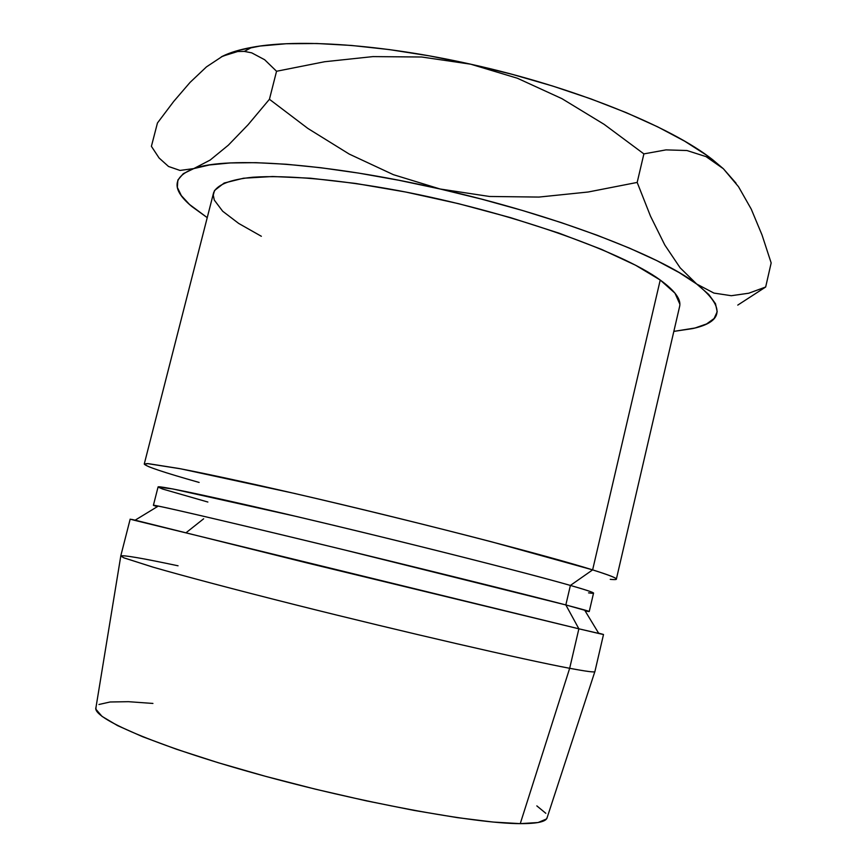 <?xml version="1.0" encoding="UTF-8"?>
<svg xmlns="http://www.w3.org/2000/svg" width="867" height="867" viewBox="0 0 867 867"><rect width="100%" height="100%" fill="white"/><g stroke="black" fill="none" stroke-linecap="round" stroke-linejoin="round"><path stroke-width="1.3" d="M207.874 502.036L162.617 489.031L158.097 487.091L172.782 488.945L296.406 516.472C399.839 540.802 525.608 572.545 570.399 585.431L592.627 569.879L660.231 280.03C620.794 251.083 506.772 211.039 398.907 190.718C338.553 179.523 286.348 174.961 252.947 177.226C229.647 179.523 216.587 185.018 213.564 192.864L144.258 464.029L148.235 463.639L178.992 468.494C210.735 474.574 262.051 485.78 322.6 499.977C430.888 525.424 549.017 556.181 592.627 569.879L491.806 541.875C431.257 526.106 358.038 508.127 293.913 493.301L180.813 468.841L147.466 463.596C143.814 463.704 144.518 464.853 149.579 467.031M199.128 482.442C163.711 472.428 145.418 466.294 144.258 464.029M130.18 519.116L120.751 555.996L124.154 557.947L153.882 567.397C185.039 576.36 236.041 589.874 296.655 605.123C405.084 632.336 524.622 659.863 569.673 668.294L578.874 628.813L307.07 562.943L135.144 520.178C128.674 518.694 128.565 518.759 134.808 520.384L578.874 628.813L565.837 604.938L570.399 585.431C528.978 573.542 420.202 545.917 321.223 522.346C222.104 498.731 157.274 484.924 158.065 486.983L153.405 505.288C152.354 504.226 216.967 519.127 316.119 543.067C415.12 566.964 524.145 594.014 565.837 604.938L341.143 549.114C248.428 526.637 175.123 509.438 158.293 506.068C152.126 504.832 151.812 505.017 157.382 506.631L153.405 505.288M120.806 555.91L95.988 707.385C91.263 717.724 154.651 745.577 257.022 773.982C359.241 802.419 474.639 823.617 520.254 823.639L569.673 668.294C524.372 659.809 403.567 631.989 294.726 604.635C233.917 589.322 183.056 575.829 152.397 566.964L123.613 557.73L120.806 555.91C123.591 554.988 142.676 558.283 178.06 565.793M221.356 56.832L238.804 50.253L260.067 46.049L286.218 43.74L316.888 43.513L351.493 45.452L389.294 49.582L429.371 55.867L470.673 64.191L517.371 78.236L561.946 98.665L604.136 124.349L643.888 153.893L637.18 182.428L588.162 192.008L538.949 197.069L489.497 196.473L440.122 189.006L393.401 174.679L349.228 154.077L307.893 128.457L269.431 99.282L248.114 124.707L228.314 145.201L210.128 160.081L193.764 168.599C226.753 156.32 326.772 162.909 440.122 189.006L393.401 174.679L349.228 154.077L307.893 128.457L269.431 99.282L248.114 124.707L228.314 145.201L210.128 160.081L193.764 168.599C172.121 177.031 171.503 189.689 191.921 206.574L207.235 217.639L189.537 204.493L181.333 195.606L177.334 187.37L177.876 180L183.284 173.682L193.764 168.599L209.424 164.968L230.243 162.942L256.025 162.671L286.413 164.253L320.833 167.732L358.559 173.086L398.668 180.228L440.122 189.006L481.814 199.193L522.606 210.518L561.404 222.656L597.233 235.271L629.236 248.027L656.763 260.599L679.338 272.682L696.689 284.029L708.718 294.422L715.492 303.699L717.193 311.752L714.115 318.503L706.616 323.922L695.096 327.986L673.832 331.389L692.527 328.604C723.728 321.852 725.115 306.994 696.689 284.029L680.14 267.816L664.805 245.003L650.499 216.165L637.18 182.428L588.162 192.008L538.949 197.069L489.497 196.473L440.122 189.006C553.341 214.539 659.321 255.147 696.689 284.029L680.14 267.816L664.805 245.003L650.499 216.165L637.18 182.428L643.888 153.893L666.008 149.883L686.913 150.522L706.052 156.624L713.433 160.872L723.371 168.74L736.061 183.219L723.371 168.74L712.631 159.691C670.679 126.441 573.39 86.798 470.673 64.191L512.115 74.324L552.561 86.006L590.936 98.903L626.267 112.645L657.717 126.864L684.659 141.18L706.638 155.247L723.371 168.74L738.511 186.708L751.256 209.142L762.039 235L771.164 262.939L765.669 287.01L748.73 293.23L731.314 295.712L713.92 293.079L696.689 284.029M679.858 304.165L674.981 293.176L660.231 280.03L635.5 265.194L601.34 249.295L559.031 233.158L510.555 217.639L458.513 203.669L405.843 192.051L355.578 183.436L310.419 178.212L272.574 176.51L243.562 178.223L224.163 183.035L214.528 190.491L213.271 195.042L214.279 200.06L222.678 211.234L238.728 223.458L261.357 236.279M152.928 703.44L128.489 701.685L110.12 701.988L98.936 704.492M95.988 707.374L95.955 709.293L102.003 716.37L117.565 725.614L142.632 736.722L176.608 749.294L218.191 762.711L265.4 776.29L315.729 789.252L366.351 800.859L414.426 810.482L457.353 817.635L493.095 822.046L520.254 823.639L538.082 822.534L546.481 818.979L547.218 817.375C546.589 821.613 537.594 823.693 520.254 823.639L569.673 668.294C586.385 671.437 594.795 672.532 594.903 671.578L603.508 634.503L578.874 628.813L569.673 668.294C586.926 671.535 595.336 672.597 594.903 671.481M545.82 813.3L536.836 805.887M589.246 611.528L593.537 593.136C593.776 592.486 586.059 589.918 570.399 585.431L565.837 604.938L589.246 611.528L585.106 610.899C590.785 612.026 590.6 611.723 584.553 609.978L565.837 604.938L578.874 628.813L598.815 633.495C605.112 634.937 605.036 634.817 598.609 633.159L603.508 634.503M186.513 532.371L203.647 518.78M610.249 579.329C622.473 580.608 616.6 577.455 592.627 569.879L570.399 585.431C593.082 591.966 599.14 594.448 588.552 592.865M592.627 569.879C608.807 574.951 616.719 578.029 616.361 579.123L679.62 306.474C681.343 299.483 674.884 290.673 660.231 280.03L592.627 569.879M713.92 293.079L731.314 295.712L748.73 293.23L765.669 287.01L737.763 305.108L765.669 287.01L771.164 262.939L762.039 235L751.256 209.142L738.511 186.708L723.371 168.74L706.052 156.624L686.913 150.522L666.008 149.883L643.888 153.893L604.136 124.349L561.946 98.665L517.371 78.236L470.673 64.191C381.827 44.228 297.749 38.668 251.809 47.36C239.801 49.549 230.08 52.486 222.635 56.182L221.323 56.843M193.764 168.599L179.989 170.431L168.523 166.475L159.095 158L151.4 146.328L157.447 122.995L173.703 101.439L190.068 82.398L206.454 66.889L222.635 56.182L237.721 51.511L244.331 51.402L251.723 52.854L264.641 59.725L276.551 71.267L324.594 61.741L372.951 56.604L421.72 57.005L470.673 64.191L421.72 57.005L372.951 56.604L324.594 61.741L276.551 71.267L269.431 99.282L276.551 71.267L264.641 59.725M151.4 146.328L157.447 122.995L173.703 101.439L190.068 82.398L206.454 66.889L222.635 56.182L237.721 51.511M134.808 520.384L158.293 506.068M594.838 671.687L547.218 817.386M598.815 633.495L584.553 609.978M251.809 47.36L244.331 51.402M712.631 159.691L713.433 160.872"/></g></svg>
